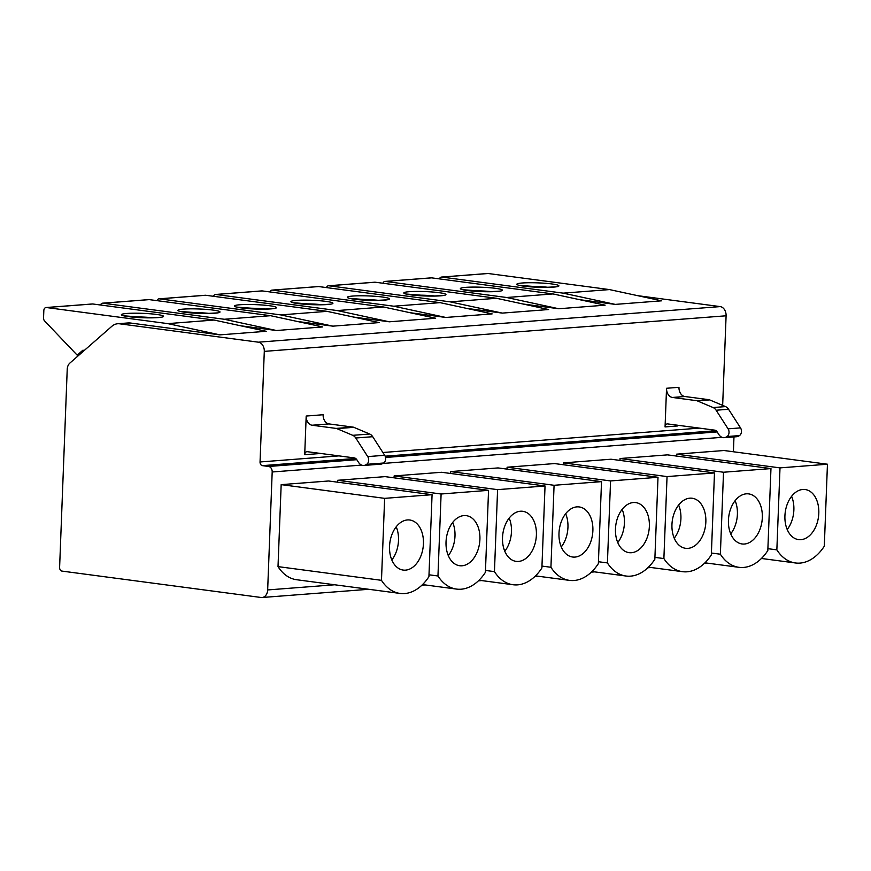<?xml version="1.0" encoding="UTF-8"?>
<svg xmlns="http://www.w3.org/2000/svg" width="871" height="871" viewBox="0 0 871 871"><rect width="100%" height="100%" fill="white"/><g stroke="black" fill="none" stroke-linecap="round" stroke-linejoin="round"><path stroke-width="1.31" d="M278.012 566.618L281.17 484.635L384.634 498.354L381.476 580.326L278.012 566.618A48.82 32.467 97.5 0 0 296.608 579.727L400.072 593.434A48.82 32.467 -82.5 0 1 381.476 580.326M733.97 436.926L733.404 451.766M267.658 589.939L272.188 471.984A5.052 3.734 -94.4 0 0 268.649 466.475L262.411 465.647A3.364 2.493 85.6 0 1 260.048 461.968L264.294 351.383A8.416 6.228 -94.4 0 0 258.382 342.183L119.621 323.805A16.832 12.455 -94.4 0 0 117.683 323.751A16.832 12.455 -94.4 0 0 111.836 326.309L69.876 363.076A8.416 6.228 -94.4 0 0 67.219 369.369L59.609 567.424A3.364 2.493 -94.4 0 0 61.972 571.093L261.104 597.484A8.416 6.228 -94.4 0 0 262.073 597.506A8.416 6.228 -94.4 0 0 267.658 589.939L334.693 584.779M281.17 484.635L328.607 480.988L432.07 494.695L428.924 576.678A48.82 32.467 -82.5 0 1 400.072 593.434M676.473 456.056L676.538 454.172L723.986 450.514L827.45 464.221L824.304 546.204A48.82 32.467 97.5 0 1 795.452 562.971A48.82 32.467 97.5 0 1 776.856 549.862L780.002 467.879L827.45 464.221M619.989 460.411L620.065 458.527L667.502 454.869L770.966 468.576L767.819 550.559A48.82 32.467 -82.5 0 1 738.967 567.326A48.82 32.467 -82.5 0 1 720.371 554.217L711.411 553.031M563.504 464.766L563.581 462.882L611.028 459.224L714.481 472.931L711.335 554.914A48.82 32.467 -82.5 0 1 682.483 571.67A48.82 32.467 -82.5 0 1 663.887 558.561L654.927 557.375M507.02 469.11L507.096 467.226L554.544 463.568L658.008 477.286L654.85 559.258A48.82 32.467 -82.5 0 1 626.009 576.025A48.82 32.467 -82.5 0 1 607.414 562.916L598.442 561.73M450.547 473.465L450.612 471.581L498.06 467.923L601.523 481.63L598.366 563.613A48.82 32.467 -82.5 0 1 569.525 580.38A48.82 32.467 -82.5 0 1 550.929 567.271L541.958 566.085M394.062 477.82L394.128 475.936L441.575 472.278L545.039 485.985L541.893 567.968A48.82 32.467 -82.5 0 1 513.041 584.735A48.82 32.467 -82.5 0 1 494.445 571.626L485.474 570.44M337.578 482.175L337.654 480.291L385.091 476.633L488.555 490.34L485.408 572.323A48.82 32.467 -82.5 0 1 456.556 589.09A48.82 32.467 -82.5 0 1 437.961 575.981L429 574.795M676.538 454.172L780.002 467.879M620.065 458.527L723.518 472.234L770.966 468.576M563.581 462.882L667.044 476.589L714.481 472.931M507.096 467.226L610.56 480.934L658.008 477.286M450.612 471.581L554.076 485.289L601.523 481.63M394.128 475.936L497.591 489.644L545.039 485.985M337.654 480.291L441.107 493.999L488.555 490.34M384.634 498.354L432.07 494.695M767.895 548.676L776.856 549.862M723.518 472.234L720.371 554.217M667.044 476.589L663.887 558.561M610.56 480.934L607.414 562.916M554.076 485.289L550.929 567.271M497.591 489.644L494.445 571.626M441.107 493.999L437.961 575.981M784.923 515.872A25.248 16.789 97.5 0 0 798.544 539.606A25.248 16.789 97.5 0 0 818.805 513.269A25.248 16.789 97.5 0 0 805.185 489.535A25.248 16.789 97.5 0 0 784.923 515.872M728.439 520.227A25.248 16.789 97.5 0 0 742.059 543.961A25.248 16.789 97.5 0 0 762.321 517.614A25.248 16.789 97.5 0 0 748.701 493.89A25.248 16.789 97.5 0 0 728.439 520.227M671.955 524.582A25.248 16.789 97.5 0 0 685.586 548.305A25.248 16.789 97.5 0 0 705.848 521.969A25.248 16.789 97.5 0 0 692.216 498.245A25.248 16.789 97.5 0 0 671.955 524.582M615.47 528.937A25.248 16.789 97.5 0 0 629.102 552.66A25.248 16.789 97.5 0 0 649.363 526.324A25.248 16.789 97.5 0 0 635.732 502.6A25.248 16.789 97.5 0 0 615.47 528.937M558.986 533.292A25.248 16.789 97.5 0 0 572.617 557.015A25.248 16.789 97.5 0 0 592.879 530.679A25.248 16.789 97.5 0 0 579.248 506.944A25.248 16.789 97.5 0 0 558.986 533.292M502.513 537.636A25.248 16.789 97.5 0 0 516.133 561.37A25.248 16.789 97.5 0 0 536.394 535.034A25.248 16.789 97.5 0 0 522.763 511.299A25.248 16.789 97.5 0 0 502.513 537.636M446.028 541.991A25.248 16.789 97.5 0 0 459.648 565.725A25.248 16.789 97.5 0 0 479.91 539.378A25.248 16.789 97.5 0 0 466.29 515.654A25.248 16.789 97.5 0 0 446.028 541.991M389.544 546.346A25.248 16.789 97.5 0 0 403.175 570.07A25.248 16.789 97.5 0 0 423.437 543.733A25.248 16.789 97.5 0 0 409.805 520.009A25.248 16.789 97.5 0 0 389.544 546.346M787.199 529.514A25.248 16.789 97.5 0 0 793.873 509.96A25.248 16.789 97.5 0 0 791.597 496.328M730.715 533.858A25.248 16.789 97.5 0 0 737.399 514.315A25.248 16.789 97.5 0 0 735.113 500.683M674.23 538.213A25.248 16.789 97.5 0 0 680.915 518.67A25.248 16.789 97.5 0 0 678.629 505.038M617.757 542.568A25.248 16.789 97.5 0 0 624.431 523.025A25.248 16.789 97.5 0 0 622.144 509.393M561.272 546.923A25.248 16.789 97.5 0 0 567.946 527.369A25.248 16.789 97.5 0 0 565.671 513.738M504.788 551.267A25.248 16.789 97.5 0 0 511.462 531.724A25.248 16.789 97.5 0 0 509.187 518.093M448.304 555.622A25.248 16.789 97.5 0 0 454.989 536.079A25.248 16.789 97.5 0 0 452.702 522.448M391.819 559.977A25.248 16.789 97.5 0 0 398.504 540.434A25.248 16.789 97.5 0 0 396.218 526.803M637.714 295.672L720.186 306.603A8.416 6.228 85.6 0 1 726.098 315.792L722.658 405.385M117.683 323.751L128.309 322.934A16.832 12.455 85.6 0 1 130.236 322.989L219.895 334.867L266.21 331.296L214.103 320.049L167.787 323.62L219.895 334.867M487.379 273.559A3.364 2.493 85.6 0 1 487.76 273.494A3.364 2.493 85.6 0 1 488.152 273.505L609.482 289.586L661.59 300.822L615.274 304.393L579.531 299.657M240.636 325.776L276.379 330.512L322.695 326.941L270.587 315.694L224.272 319.265L276.379 330.512M297.12 321.421L332.864 326.157L379.179 322.586L327.071 311.35L280.756 314.91L332.864 326.157M353.593 317.066L389.348 321.802L435.663 318.231L383.556 306.995L337.24 310.566L389.348 321.802M410.078 312.711L445.832 317.458L492.148 313.887L440.04 302.64L393.725 306.211L445.832 317.458M466.562 308.367L502.306 313.103L548.621 309.532L496.514 298.285L450.198 301.856L502.306 313.103M523.046 304.012L558.79 308.748L605.105 305.177L552.998 293.93L506.682 297.501L558.79 308.748M665.063 426.932L666.544 388.27A8.416 6.228 -94.4 0 0 672.456 397.459L696.473 400.649A5.052 3.734 85.6 0 1 697.246 400.856L713.099 407.552A8.416 6.228 85.6 0 1 716.125 410.23L728.08 428.837A4.997 3.702 85.6 0 1 727.024 436.545L726.381 436.948A8.416 6.228 85.6 0 1 724.182 437.678A8.416 6.228 85.6 0 1 718.902 434.618L717.192 431.951A5.052 3.734 -94.4 0 0 714.601 430.132L667.687 423.916A3.364 2.493 -94.4 0 0 667.295 423.905A3.364 2.493 -94.4 0 0 665.063 426.932L677.486 425.973A3.364 2.493 -94.4 0 1 677.584 425.222M306.189 416.044L304.708 454.706A3.364 2.493 85.6 0 1 306.94 451.679A3.364 2.493 85.6 0 1 307.321 451.69L354.247 457.906A5.052 3.734 85.6 0 1 356.827 459.725L358.547 462.392A8.416 6.228 -94.4 0 0 363.828 465.452A8.416 6.228 -94.4 0 0 366.016 464.722L366.658 464.319A4.997 3.702 -94.4 0 0 367.725 456.6L355.771 438.004A8.416 6.228 -94.4 0 0 352.744 435.326L336.892 428.63A5.052 3.734 -94.4 0 0 336.119 428.412L312.101 425.233A8.416 6.228 85.6 0 1 306.189 416.044L323.13 414.738A8.416 6.228 85.6 0 0 329.042 423.927L353.06 427.117A5.052 3.734 -94.4 0 1 353.833 427.323L369.685 434.019A8.416 6.228 -94.4 0 1 372.712 436.698L384.677 455.293A4.997 3.702 -94.4 0 1 383.61 463.013L382.968 463.416A8.416 6.228 -94.4 0 1 380.769 464.145L363.828 465.452M666.544 388.27L678.977 387.312A8.416 6.228 -94.4 0 0 684.878 396.512L708.896 399.691A5.052 3.734 85.6 0 1 709.669 399.898L725.521 406.594A8.416 6.228 85.6 0 1 728.548 409.272L740.513 427.879A4.997 3.702 85.6 0 1 739.446 435.587L738.804 435.99A8.416 6.228 85.6 0 1 736.616 436.719L724.182 437.678M84.345 350.403L82.876 350.207L77.203 355.172L44.563 320.898A3.364 2.493 85.6 0 1 43.55 317.959L43.833 310.555A3.364 2.493 85.6 0 1 46.065 307.528A3.364 2.493 85.6 0 1 46.457 307.539L167.787 323.62M91.999 304.033A3.364 2.493 85.6 0 1 92.38 303.968A3.364 2.493 85.6 0 1 92.772 303.979L214.103 320.049M77.203 355.172L79.065 355.03M100.535 305.002A3.364 2.493 85.6 0 1 102.549 303.184A3.364 2.493 85.6 0 1 102.941 303.195L224.272 319.265M148.484 299.678A3.364 2.493 85.6 0 1 148.865 299.613A3.364 2.493 85.6 0 1 149.257 299.624L270.587 315.694M157.02 300.647A3.364 2.493 85.6 0 1 159.034 298.829A3.364 2.493 85.6 0 1 159.426 298.84L280.756 314.91M204.968 295.323A3.364 2.493 85.6 0 1 205.349 295.258A3.364 2.493 85.6 0 1 205.741 295.269L327.071 311.35M213.504 296.292A3.364 2.493 85.6 0 1 215.518 294.474A3.364 2.493 85.6 0 1 215.899 294.485L337.24 310.566M261.452 290.979A3.364 2.493 85.6 0 1 261.833 290.903A3.364 2.493 85.6 0 1 262.215 290.914L383.556 306.995M269.988 291.948A3.364 2.493 85.6 0 1 272.002 290.119A3.364 2.493 85.6 0 1 272.383 290.13L393.725 306.211M317.937 286.624A3.364 2.493 85.6 0 1 318.318 286.548A3.364 2.493 85.6 0 1 318.699 286.559L440.04 302.64M326.462 287.593A3.364 2.493 85.6 0 1 328.476 285.764A3.364 2.493 85.6 0 1 328.868 285.775L450.198 301.856M374.41 282.269A3.364 2.493 85.6 0 1 374.791 282.204A3.364 2.493 85.6 0 1 375.183 282.215L496.514 298.285M382.946 283.238A3.364 2.493 85.6 0 1 384.96 281.42A3.364 2.493 85.6 0 1 385.352 281.431L506.682 297.501M430.895 277.914A3.364 2.493 85.6 0 1 431.276 277.849A3.364 2.493 85.6 0 1 431.668 277.86L552.998 293.93M439.43 278.883A3.364 2.493 85.6 0 1 441.445 277.065A3.364 2.493 85.6 0 1 441.837 277.076L563.167 293.146L615.274 304.393M563.167 293.146L609.482 289.586M721.994 437.329L382.892 463.459M361.628 465.092L272.188 471.984M717.16 431.907L385.515 457.471M356.805 459.681L268.649 466.475M130.236 322.989L119.621 323.805M720.186 306.603L258.382 342.183M726.098 315.792L264.294 351.383M699.38 428.118L382.881 452.506M339.015 455.881L260.048 461.968M320.757 453.464L304.708 454.706M716.006 430.688L385.134 456.186M355.64 458.462L262.411 465.647M684.878 396.512L672.456 397.459M708.896 399.691L696.473 400.649M709.669 399.898L697.246 400.856M725.521 406.594L713.099 407.552M728.548 409.272L716.125 410.23M740.513 427.879L728.08 428.837M739.446 435.587L727.024 436.545M738.804 435.99L726.381 436.948M312.101 425.233L329.042 423.927M366.016 464.722L382.968 463.416M366.658 464.319L383.61 463.013M367.725 456.6L384.677 455.293M355.771 438.004L372.712 436.698M352.744 435.326L369.685 434.019M336.892 428.63L353.833 427.323M336.119 428.412L353.06 427.117M46.457 307.539L92.772 303.979M156.595 314.442A21.046 2.188 -177.8 0 1 158.054 317.599A21.046 2.188 -177.8 0 1 128.353 316.619A21.046 2.188 -177.8 0 1 126.883 313.462A21.046 2.188 -177.8 0 1 156.595 314.442M131.859 317A17.681 1.84 -177.8 0 1 152.937 317.806M102.941 303.195L149.257 299.624M213.068 310.087A21.046 2.188 -177.8 0 1 214.538 313.244A21.046 2.188 -177.8 0 1 184.826 312.264A21.046 2.188 -177.8 0 1 183.367 309.118A21.046 2.188 -177.8 0 1 213.068 310.087M188.343 312.645A17.681 1.84 -177.8 0 1 209.421 313.451M159.426 298.84L205.741 295.269M269.553 305.732A21.046 2.188 -177.8 0 1 271.012 308.889A21.046 2.188 -177.8 0 1 241.311 307.909A21.046 2.188 -177.8 0 1 239.852 304.763A21.046 2.188 -177.8 0 1 269.553 305.732M244.827 308.29A17.681 1.84 -177.8 0 1 265.895 309.096M215.899 294.485L262.215 290.914M326.037 301.388A21.046 2.188 -177.8 0 1 327.496 304.534A21.046 2.188 -177.8 0 1 297.795 303.554A21.046 2.188 -177.8 0 1 296.336 300.408A21.046 2.188 -177.8 0 1 326.037 301.388M301.312 303.935A17.681 1.84 -177.8 0 1 322.379 304.752M272.383 290.13L318.699 286.559M382.521 297.033A21.046 2.188 -177.8 0 1 383.98 300.179A21.046 2.188 -177.8 0 1 354.279 299.21A21.046 2.188 -177.8 0 1 352.82 296.053A21.046 2.188 -177.8 0 1 382.521 297.033M357.785 299.58A17.681 1.84 -177.8 0 1 378.863 300.397M328.868 285.775L375.183 282.215M439.006 292.678A21.046 2.188 -177.8 0 1 440.465 295.835A21.046 2.188 -177.8 0 1 410.764 294.855A21.046 2.188 -177.8 0 1 409.305 291.698A21.046 2.188 -177.8 0 1 439.006 292.678M414.269 295.236A17.681 1.84 -177.8 0 1 435.348 296.042M385.352 281.431L431.668 277.86M495.479 288.323A21.046 2.188 -177.8 0 1 496.949 291.48A21.046 2.188 -177.8 0 1 467.248 290.5A21.046 2.188 -177.8 0 1 465.778 287.354A21.046 2.188 -177.8 0 1 495.479 288.323M470.754 290.881A17.681 1.84 -177.8 0 1 491.832 291.687M441.837 277.076L488.152 273.505M551.964 283.968A21.046 2.188 -177.8 0 1 553.423 287.125A21.046 2.188 -177.8 0 1 523.721 286.145A21.046 2.188 -177.8 0 1 522.262 282.999A21.046 2.188 -177.8 0 1 551.964 283.968M527.238 286.526A17.681 1.84 -177.8 0 1 548.316 287.332M704.955 562.818L738.967 567.326M648.47 567.163L682.483 571.67M591.986 571.518L626.009 576.025M535.513 575.873L569.525 580.38M479.028 580.228L513.041 584.735M422.544 584.583L456.556 589.09M761.439 558.463L795.452 562.971M46.065 307.528L92.38 303.968M161.2 317.24L150.193 317.839L123.66 315.792M102.549 303.184L148.865 299.613M217.685 312.885L206.677 313.484L180.145 311.448M159.034 298.829L205.349 295.258M274.169 308.53L263.151 309.14L236.629 307.093M215.518 294.474L261.833 290.903M330.642 304.175L319.635 304.785L293.113 302.738M272.002 290.119L318.318 286.548M387.127 299.831L376.12 300.43L349.598 298.383M328.476 285.764L374.791 282.204M443.611 295.476L432.604 296.075L406.071 294.028M384.96 281.42L431.276 277.849M500.096 291.121L489.088 291.72L462.555 289.684M441.445 277.065L487.76 273.494M556.58 286.766L545.573 287.376L519.04 285.329M262.073 597.506L368.738 589.286M421.912 585.192L425.222 584.931M478.397 580.837L481.707 580.576M534.881 576.482L538.191 576.232M591.355 572.127L594.675 571.877M647.839 567.772L651.149 567.522M704.323 563.428L707.633 563.167"/></g></svg>
